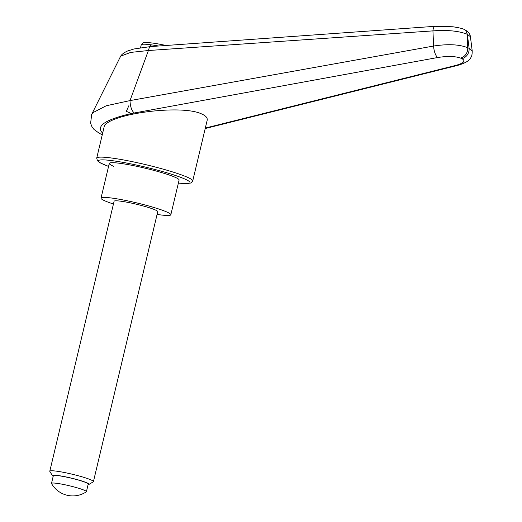 <?xml version="1.0" encoding="UTF-8"?>
<svg xmlns="http://www.w3.org/2000/svg" width="522" height="522" viewBox="0 0 522 522"><rect width="100%" height="100%" fill="white"/><g stroke="black" fill="none" stroke-linecap="round" stroke-linejoin="round"><path stroke-width="0.78" d="M113.568 166.296A35.887 3.641 13.4 0 1 109.287 163.399A35.887 3.641 13.4 0 1 135.948 166.14A35.887 3.641 13.4 0 1 174.824 177.141A35.887 3.641 13.4 0 1 179.105 180.038L170.831 214.764A35.887 3.641 -166.6 0 0 166.551 211.867A35.887 3.641 -166.6 0 0 127.675 200.866A35.887 3.641 -166.6 0 0 101.014 198.132A35.887 3.641 -166.6 0 0 105.294 201.029A35.887 3.641 -166.6 0 0 113.444 204.017M102.664 133.136C95.506 126.194 105.072 119.649 131.342 113.515L437.775 57.505C447.413 55.991 454.982 56.174 460.489 58.053A8.972 7.719 -66.7 0 0 465.878 54.334A8.972 7.719 -66.7 0 0 467.719 47.737C459.497 44.403 448.13 43.835 433.619 46.034L130.004 100.596L106.227 105.777L92.929 112.667L91.657 114.429M460.489 58.053L461.898 58.66A8.972 7.719 -66.7 0 0 467.288 54.934A8.972 7.719 -66.7 0 0 469.121 48.344L467.719 47.737A11283.937 4897.561 -102.1 0 1 467.36 34.472A11283.937 4897.561 -102.1 0 1 469.121 48.344L472.208 50.869C472.195 54.203 471.816 56.265 471.066 57.055C470.074 60.33 465.539 63.129 457.468 65.439A8.972 4.607 76 0 0 457.468 65.439A8.972 4.607 76 0 0 457.566 65.413M103.989 127.57C104.7 114.39 181.375 103.787 201.825 114.037C205.903 115.825 207.684 117.939 207.156 120.367L192.716 180.984A49.342 5.005 -166.6 0 0 186.824 176.997A49.342 5.005 -166.6 0 0 121.652 159.601A49.342 5.005 -166.6 0 0 96.714 158.114L103.989 127.57M461.898 58.66C465.885 60.872 463.908 63.103 455.974 65.354L205.322 128.066M134.206 112.948C131.694 110.762 130.291 106.664 129.991 100.655M130.004 100.596L148.398 50.523L432.934 30.883C447.504 29.819 458.975 30.961 467.347 34.302L467.36 34.472M470.407 36.69C470.054 33.676 467.947 31.242 464.084 29.408L465.931 30.759L467.347 34.302L470.407 36.69L472.208 50.875M435.257 26.302A6.727 2.688 86 0 0 435.152 26.302A6.727 2.688 86 0 0 432.934 30.883A8987.222 527.951 88.7 0 1 433.619 46.034A8.972 3.145 -100.4 0 0 437.775 57.505M120.184 57.139L121.104 55.971L130.741 52.402L148.398 50.523M148.405 50.504L149.266 47.613L150.59 46.582L133.965 48.977L127.551 51.006C123.564 52.826 121.117 54.843 120.223 57.055L91.735 114.272M150.59 46.582L435.139 26.309A6.727 2.688 86 0 0 435.139 26.302L452.966 26.779C459.086 27.725 462.792 28.599 464.078 29.402M157.083 214.412A35.887 3.641 -166.6 0 0 170.831 214.764M53.185 476.332A18.785 1.905 13.4 0 1 52.546 475.796A18.785 1.905 13.4 0 1 65.55 476.827A18.785 1.905 13.4 0 1 86.802 482.772A18.785 1.905 13.4 0 1 88.903 484.455A18.785 1.905 13.4 0 1 88.094 484.644M52.546 475.796L49.851 471.47A22.426 2.277 13.4 0 1 49.792 471.216A22.426 2.277 13.4 0 1 66.457 472.925A22.426 2.277 13.4 0 1 90.75 479.803A22.426 2.277 13.4 0 1 93.425 481.61A22.426 2.277 13.4 0 1 93.262 481.813L88.903 484.455M49.792 471.216L114.103 201.251A22.426 2.277 13.4 0 1 130.768 202.96A22.426 2.277 13.4 0 1 155.067 209.837A22.426 2.277 13.4 0 1 157.742 211.645L93.425 481.61M86.293 491.841A17.944 1.82 -166.6 0 0 86.417 491.691A17.944 1.82 -166.6 0 0 84.27 490.243A17.944 1.82 -166.6 0 0 64.832 484.742A17.944 1.82 -166.6 0 0 51.502 483.379A17.944 1.82 -166.6 0 0 51.541 483.561A24.43 24.43 0 0 0 86.293 491.841M51.502 483.379L53.316 475.777A17.944 1.82 13.4 0 1 66.646 477.147A17.944 1.82 13.4 0 1 86.084 482.648A17.944 1.82 13.4 0 1 88.225 484.096L86.417 491.691M131.348 113.515L126.331 111.349L128.901 105.62M150.238 45.518L152.398 46.451M108.569 166.414A47.097 4.783 13.4 0 1 122.181 162.225A47.097 4.783 13.4 0 1 184.397 178.831A47.097 4.783 13.4 0 1 178.387 183.046L183.607 183.561L190.863 183.046L192.716 180.984M455.974 65.354A8.972 4.607 76 0 0 457.455 65.446M158.571 46.008A32.299 3.276 -166.6 0 0 157.54 45.825A32.299 3.276 -166.6 0 0 141.221 44.853L140.542 47.704M108.563 166.44L100.211 162.857L97.457 160.809L96.714 158.114M205.205 128.542L457.279 65.478M102.292 134.702L99.434 133.404L94.012 129.449L91.911 126.624L90.613 123.322L91.67 114.409M166.179 45.466L158.982 44.07C145.971 41.747 143.243 42.719 143.224 42.843L141.221 44.853M101.014 198.132L109.287 163.399"/></g></svg>
